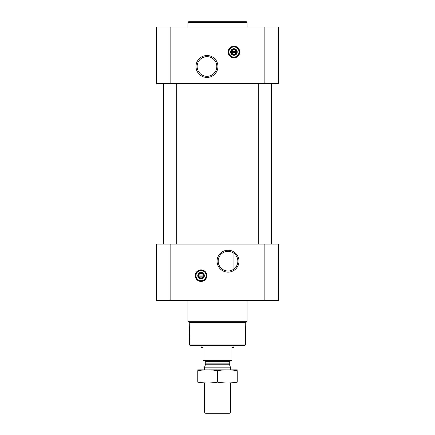 <?xml version="1.0" encoding="UTF-8"?>
<svg xmlns="http://www.w3.org/2000/svg" width="435" height="435" viewBox="0 0 435 435"><rect width="100%" height="100%" fill="white"/><g stroke="black" fill="none" stroke-linecap="round" stroke-linejoin="round"><path stroke-width="0.65" d="M228.022 251.343A9.831 9.831 0 0 1 236.542 266.089A9.831 9.831 0 0 1 219.506 266.089A9.831 9.831 0 0 1 228.022 251.343M233.943 269.026L233.943 253.322L233.943 269.026M236.156 52.532A2.273 2.273 0 0 1 231.73 52.532L236.156 52.532M203.27 276.171A2.273 2.273 0 0 1 198.844 276.171L203.27 276.171M170.139 27.013L156.328 27.013L156.328 83.58L170.139 83.58L170.139 27.013L278.672 27.013L278.672 83.58L170.139 83.58M278.672 300.639L156.328 300.639L156.328 244.073L278.672 244.073L278.672 300.639M201.057 269.858A5.791 5.791 0 0 1 206.07 278.541A5.791 5.791 0 0 1 196.044 278.541A5.791 5.791 0 0 1 201.057 269.858M228.022 250.217A10.962 10.962 0 0 1 237.515 266.655A10.962 10.962 0 0 1 218.533 266.655A10.962 10.962 0 0 1 228.022 250.217M271.435 83.58L271.435 244.073M176.719 83.58L176.719 244.073M274.066 83.58L274.066 244.073M233.943 46.219A5.791 5.791 0 0 1 238.956 54.902A5.791 5.791 0 0 1 228.93 54.902A5.791 5.791 0 0 1 233.943 46.219M206.978 55.517A10.962 10.962 0 0 1 216.467 71.96A10.962 10.962 0 0 1 197.485 71.96A10.962 10.962 0 0 1 206.978 55.517M245.373 344.977L189.627 344.977L190.285 345.635L244.715 345.635L245.373 344.977L245.759 322.634L247.102 321.296L247.102 300.639M189.627 344.977L189.241 322.634L245.759 322.634M189.241 322.634L187.898 321.296L247.102 321.296M187.898 321.296L187.898 300.639M198.844 275.121A2.273 2.273 0 0 1 203.27 275.121L198.844 275.121M203.27 275.121L203.689 275.121L203.689 276.171L203.689 275.121L203.27 275.121M198.844 276.171L198.425 276.171L198.425 275.121L198.425 276.171L198.844 276.171M201.057 272.712A2.931 2.931 0 0 1 203.596 277.111A2.931 2.931 0 0 1 198.518 277.111A2.931 2.931 0 0 1 201.057 272.712M201.057 272.359A3.29 3.29 0 0 1 203.906 277.291A3.29 3.29 0 0 1 198.208 277.291A3.29 3.29 0 0 1 201.057 272.359M201.057 270.581A5.062 5.062 0 0 1 205.44 278.177A5.062 5.062 0 0 1 196.669 278.177A5.062 5.062 0 0 1 201.057 270.581M201.057 270.385A5.263 5.263 0 0 1 205.614 278.275A5.263 5.263 0 0 1 196.5 278.275A5.263 5.263 0 0 1 201.057 270.385M187.898 27.013L187.898 22.408L247.102 22.408L247.102 27.013M187.898 22.408L188.556 21.75L246.444 21.75L247.102 22.408M206.978 56.642A9.831 9.831 0 0 1 215.494 71.394A9.831 9.831 0 0 1 198.458 71.394A9.831 9.831 0 0 1 206.978 56.642M231.73 51.482A2.273 2.273 0 0 1 236.156 51.482L231.73 51.482M236.156 51.482L236.575 51.482L236.575 52.532L236.575 51.482L236.156 51.482M231.73 52.532L231.311 52.532L231.311 51.482L231.311 52.532L231.73 52.532M233.943 49.073A2.931 2.931 0 0 1 236.482 53.472A2.931 2.931 0 0 1 231.404 53.472A2.931 2.931 0 0 1 233.943 49.073M233.943 48.72A3.29 3.29 0 0 1 236.792 53.652A3.29 3.29 0 0 1 231.094 53.652A3.29 3.29 0 0 1 233.943 48.72M233.943 46.942A5.062 5.062 0 0 1 238.331 54.538A5.062 5.062 0 0 1 229.56 54.538A5.062 5.062 0 0 1 233.943 46.942M233.943 46.746A5.263 5.263 0 0 1 238.5 54.636A5.263 5.263 0 0 1 229.386 54.636A5.263 5.263 0 0 1 233.943 46.746M231.969 360.256L203.031 360.256L203.031 360.631L231.969 360.631L231.969 347.473L233.943 347.473L233.943 345.635M203.031 360.256L203.031 347.473L201.057 347.473L201.057 345.635M230.653 412.037L204.347 412.037L205.554 413.25L229.446 413.25L230.653 412.037L230.653 382.99M204.347 369.837L204.347 367.847L230.653 367.847L230.653 369.837M204.347 412.037L204.347 382.99M204.738 360.631L205.728 361.615L205.728 363.877L204.347 367.847M237.233 369.853L197.767 369.853M237.233 370.674C237.233 369.598 237.233 369.598 237.233 370.674L237.233 382.158C237.233 383.235 237.233 383.235 237.233 382.158C230.653 383.235 224.079 383.235 217.5 382.158C210.921 383.235 204.347 383.235 197.767 382.158C197.767 383.235 197.767 383.235 197.767 382.158L197.767 370.674C197.767 369.598 197.767 369.598 197.767 370.674C204.347 369.598 210.921 369.598 217.5 370.674C224.079 369.598 230.653 369.598 237.233 370.674M217.5 370.674L217.5 382.158M237.233 382.974L197.767 382.974M264.861 300.639L264.861 244.073M170.139 300.639L170.139 244.073M264.861 83.58L264.861 27.013M201.057 269.988A5.66 5.66 0 0 1 205.956 278.476A5.66 5.66 0 0 1 196.158 278.476A5.66 5.66 0 0 1 201.057 269.988M233.943 46.349A5.66 5.66 0 0 1 238.842 54.837A5.66 5.66 0 0 1 229.044 54.837A5.66 5.66 0 0 1 233.943 46.349M205.668 364.215L229.332 364.215L230.653 367.847M205.728 363.877L229.272 363.877L229.332 364.215M205.728 361.615L229.272 361.615L230.262 360.631M258.281 83.58L258.281 244.073M163.565 83.58L163.565 244.073M160.934 83.58L160.934 244.073M229.272 363.877L229.272 361.615"/></g></svg>
